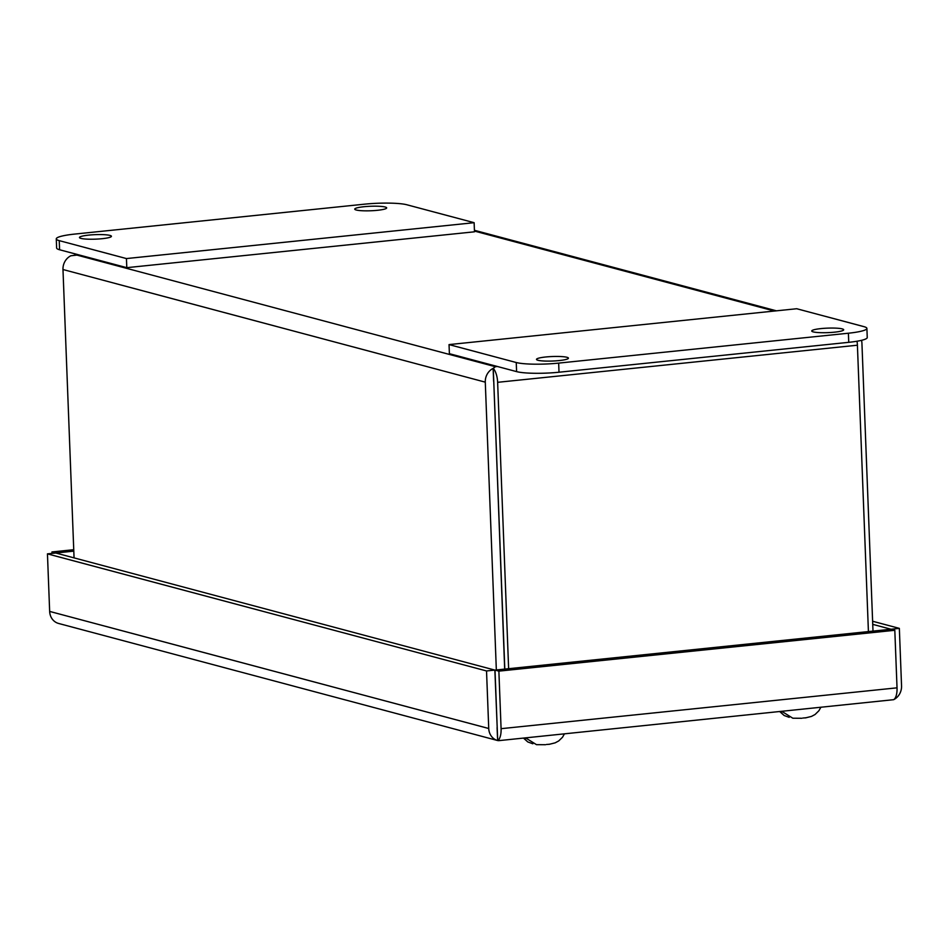 <?xml version="1.0" encoding="UTF-8"?>
<svg xmlns="http://www.w3.org/2000/svg" width="949" height="949" viewBox="0 0 949 949"><rect width="100%" height="100%" fill="white"/><g stroke="black" fill="none" stroke-linecap="round" stroke-linejoin="round"><path stroke-width="1.42" d="M497.264 729.117L494.868 670.089L55.789 553.006L47.45 553.86L486.529 670.955L494.868 670.089M497.703 740.528A13.808 5.682 -95.9 0 0 501.084 728.678L498.877 671.133L494.998 670.101L497.703 740.528L499.886 740.362M494.998 670.101L890.945 629.258L894.812 630.29L498.877 671.133M498.877 740.635L893.65 699.686A13.808 5.682 -95.9 0 0 897.03 687.835L894.812 630.29M497.573 740.517A13.808 12.432 -75.1 0 1 488.735 728.5L49.656 611.417A13.808 12.432 -75.1 0 0 58.506 623.434L497.644 740.54L497.074 727.646M498.498 740.659L497.644 740.54M73.797 551.132L55.849 553.018M893.673 699.674L893.697 699.65A13.808 12.432 104.9 0 0 901.55 685.925L899.344 628.368L890.992 629.234L872.736 624.359M49.656 611.417L47.45 553.86M488.735 728.5L486.529 670.955M73.737 549.708L51.97 551.95L55.849 552.982M52.029 553.397L51.97 551.95M899.344 628.368L872.617 621.251M566.944 357.287A15.979 2.254 177.8 0 1 568.427 358.164A15.979 2.254 177.8 0 1 555.948 360.845A15.979 2.254 177.8 0 1 537.976 360.276A15.979 2.254 177.8 0 1 536.493 359.386A15.979 2.254 177.8 0 1 548.985 356.705A15.979 2.254 177.8 0 1 566.944 357.287M842.202 328.888A15.979 2.254 177.8 0 1 843.685 329.778A15.979 2.254 177.8 0 1 831.194 332.458A15.979 2.254 177.8 0 1 813.222 331.877A15.979 2.254 177.8 0 1 811.739 330.999A15.979 2.254 177.8 0 1 824.23 328.318A15.979 2.254 177.8 0 1 842.202 328.888M558.664 363.111L848.394 333.218A31.958 4.508 -2.2 0 0 866.9 328.413A31.958 4.508 -2.2 0 0 863.934 326.646L796.721 308.733L449.043 344.594L516.244 362.518A31.958 4.508 -2.2 0 0 558.664 363.111L559.008 372.222L848.75 342.328A31.958 4.508 -2.2 0 0 867.244 337.524L866.9 328.413M449.043 344.594L449.387 353.692L516.6 371.617A31.958 4.508 -2.2 0 0 559.008 372.222M356.219 210.002A15.979 2.254 177.8 0 1 354.736 209.124A15.979 2.254 177.8 0 1 367.216 206.443A15.979 2.254 177.8 0 1 385.187 207.024A15.979 2.254 177.8 0 1 386.67 207.902A15.979 2.254 177.8 0 1 374.191 210.583A15.979 2.254 177.8 0 1 356.219 210.002M80.962 238.401A15.979 2.254 177.8 0 1 79.479 237.523A15.979 2.254 177.8 0 1 91.97 234.83A15.979 2.254 177.8 0 1 109.942 235.411A15.979 2.254 177.8 0 1 111.424 236.289A15.979 2.254 177.8 0 1 98.933 238.97A15.979 2.254 177.8 0 1 80.962 238.401M364.499 204.177L74.769 234.071A31.958 4.508 -2.2 0 0 56.276 238.875A31.958 4.508 -2.2 0 0 59.241 240.643L126.442 258.567L474.132 222.695L406.919 204.782A31.958 4.508 -2.2 0 0 364.499 204.177M56.276 238.875L56.62 247.986A31.958 4.508 -2.2 0 0 59.585 249.753L126.798 267.665L474.476 231.805L474.132 222.695M126.442 258.567L126.798 267.665M532.852 743.791L527.774 741.94L523.777 738.168M545.485 744.716L536.47 744.657L526.327 738.346A20.522 2.894 177.8 0 1 524.595 737.99M546.41 744.49L548.427 744.324M549.886 744.135L548.51 744.348M789.212 717.349L784.135 715.499L780.137 711.726M801.846 718.274L792.818 718.215L782.688 711.904A20.522 2.894 177.8 0 1 780.956 711.548M802.771 718.049L804.788 717.883M806.247 717.693L804.859 717.907M504.678 669.104L493.694 379.707M504.809 669.081L493.266 368.414A13.808 5.682 84.1 0 1 497.632 382.317L857.41 345.211L868.418 631.583M74.058 557.87L62.978 269.528L485.283 382.15L496.339 669.958M497.347 366.492L495.378 366.694L76.869 255.079L70.831 255.791A13.808 12.432 104.9 0 0 62.978 269.528M78.838 254.878L70.878 255.767A13.808 5.682 84.1 0 1 70.878 255.767M493.622 381.284L493.124 368.402L495.378 366.694L493.266 368.414M872.997 631.109L861.929 343.289A13.808 12.432 -75.1 0 0 861.514 340.335M508.628 668.689L497.632 382.317M857.41 345.211A13.808 5.682 -95.9 0 0 857.018 341.237M485.283 382.15A13.808 12.432 -75.1 0 1 493.124 368.402M897.03 687.835L501.084 728.678M848.394 333.218L848.75 342.328M516.244 362.518L516.6 371.617M59.585 249.753L59.241 240.643M474.453 231.07L774.325 311.035M523.48 738.097L527.786 741.94M564.43 733.874L562.52 737.243L558.688 740.955L555.129 742.853L549.163 744.336M779.841 711.655L784.135 715.499M820.79 707.432L818.868 710.789L815.049 714.514L811.478 716.412L805.523 717.895M474.417 230.287L776.401 310.821M74.081 255.21L78.387 254.759"/></g></svg>
